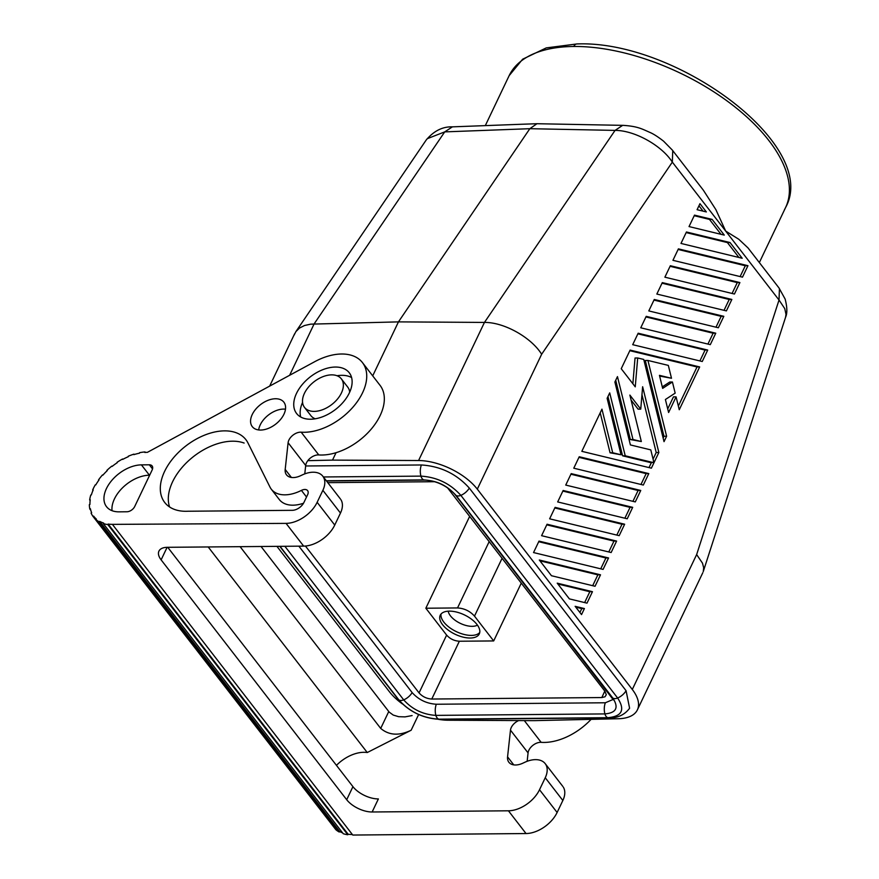 <?xml version="1.0" encoding="UTF-8"?>
<svg xmlns="http://www.w3.org/2000/svg" width="879" height="879" viewBox="0 0 879 879"><rect width="100%" height="100%" fill="white"/><g stroke="black" fill="none" stroke-linecap="round" stroke-linejoin="round"><path stroke-width="1.32" d="M434.819 481.714L327.79 482.648M748.161 248.109L778.981 287.938L785.134 299.069C787.265 307.243 787.397 313.331 785.551 317.308L786.013 314.407L784.76 308.617L779.025 300.025L696.64 554.572L702.497 563.175L703.672 567.724L703.277 571.515M336.053 452.685L332.515 460.113L418.58 460.53A46.609 23.118 -154.5 0 1 477.308 489.153L632.298 689.477A46.609 23.118 25.5 0 1 637.945 708.474A46.609 23.118 25.5 0 1 618.355 718.736L534.091 720.648L448.026 720.22A46.609 23.118 -154.5 0 1 438.445 719.341M748.04 247.944L738.832 239.297L725.68 231.067L779.025 300.025L779.431 288.598M323.395 476.967L420.931 476.121C436.929 477.143 450.235 483.56 460.86 495.371L617.64 698.014C625.31 709.847 622.046 716.407 607.839 717.693L438.797 719.165C422.799 718.143 409.493 711.726 398.868 699.915L280.038 546.331M305.639 465.98L421.371 464.969C440.566 466.2 456.542 473.902 469.298 488.076L626.079 690.718L629.595 708.243C624.683 714.792 617.882 718 609.169 717.89A12.042 7.329 -90.5 0 1 607.839 717.693A6.658 4.054 -90.5 0 1 604.906 713.913L435.874 715.385C422.986 714.561 412.262 709.386 403.703 699.882L284.873 546.288M613.223 699.409L605.345 702.771L436.314 704.244C426.623 703.618 418.569 699.728 412.141 692.586L298.86 546.167M326.329 480.758L423.854 479.901C436.742 480.725 447.466 485.9 456.025 495.415L612.806 698.058C618.992 707.595 616.355 712.88 604.906 713.913A12.042 7.329 -90.5 0 1 605.345 702.771M340.964 499.755A23.304 14.427 -37.7 0 1 340.47 513.061L334.745 525.06L317.143 502.316A26.634 16.492 142.3 0 1 286.06 523.379L113.05 524.367A45.95 28.447 142.3 0 1 108.139 524.06L348.117 834.226L347.787 834.742A46.609 28.864 142.3 0 1 343.249 833.721L103.282 523.554A46.609 28.864 142.3 0 0 107.82 524.576L347.787 834.742M112.798 524.884L352.765 835.05L526.027 833.545A26.634 16.492 -37.7 0 0 557.121 812.482L562.846 800.483A23.304 14.427 -37.7 0 0 563.34 787.177M352.369 834.523A45.95 28.447 142.3 0 1 348.117 834.226M99.712 521.379L339.679 831.545L339.239 832.017L99.261 521.862L99.712 521.379A45.95 28.447 142.3 0 0 103.667 523.06L103.282 523.554M342.579 832.863A45.95 28.447 142.3 0 1 339.679 831.545M99.261 521.862A46.609 28.864 142.3 0 1 95.855 519.5L335.822 829.666A46.609 28.864 142.3 0 0 339.239 832.017M96.075 519.302L93.888 516.467A45.95 28.447 142.3 0 0 96.338 519.06L95.855 519.5M93.877 516.456A45.95 28.447 142.3 0 1 93.635 516.138L93.108 516.544L333.361 826.491M93.108 516.544A46.609 28.864 142.3 0 1 91.086 513.039L91.647 512.688A45.95 28.447 142.3 0 1 90.405 508.754L89.823 509.051L90.779 510.281M89.823 509.051A46.609 28.864 142.3 0 1 89.35 504.656L89.933 504.425A45.95 28.447 142.3 0 1 90.251 499.788L89.669 499.953A46.609 28.864 142.3 0 1 90.779 495.02L91.339 494.921A45.95 28.447 142.3 0 1 93.196 489.933L92.658 489.955A46.609 28.864 142.3 0 1 95.273 484.856L95.767 484.911A45.95 28.447 142.3 0 1 99.008 479.956L98.558 479.835A46.609 28.864 142.3 0 1 102.458 474.968L102.865 475.165A45.95 28.447 142.3 0 1 107.238 470.628L106.908 470.375A46.609 28.864 142.3 0 1 111.809 466.123L112.072 466.441A45.95 28.447 142.3 0 1 117.259 462.673L117.072 462.299A46.609 28.864 142.3 0 1 122.588 458.992L122.84 459.332M134.245 454.52L133.949 454.135A46.609 28.864 142.3 0 0 128.246 456.256L128.279 456.717A45.95 28.447 142.3 0 0 122.686 459.409L122.588 458.992M133.949 454.135L133.894 454.63A45.95 28.447 142.3 0 1 139.442 453.201L139.574 452.696A46.609 28.864 142.3 0 1 145.024 451.938L145.398 452.421M145.024 451.938L144.815 452.454A45.95 28.447 142.3 0 1 147.397 452.344L314.836 361.632A49.938 30.919 -37.7 0 1 362.434 362.577A49.938 30.919 -37.7 0 1 352.743 407.395A49.938 30.919 -37.7 0 1 301.178 432.182A9.988 6.186 142.3 0 0 288.103 442.73L285.192 469.441A15.976 9.9 -37.7 0 0 286.433 474.737A15.976 9.9 -37.7 0 0 300.574 475.726L302.31 474.913A23.304 14.427 -37.7 0 1 322.813 476.22L340.415 498.964M261.041 546.496L389.243 712.144L393.232 715.066L398.648 716.693L405.054 716.879L412.097 715.572M208.202 546.958L367.257 752.534A29.963 18.547 -37.7 0 0 336.448 765.345M240.099 546.672L380.706 728.416C388.99 735.393 399.132 735.998 411.141 730.24L367.257 752.534M524.323 720.593L541.145 742.337A49.938 30.919 -37.7 0 0 591.084 719.363M89.669 499.953L90.141 500.558M334.745 525.06A26.634 16.492 142.3 0 1 303.662 546.123L167.373 547.309A19.975 9.911 -154.5 0 0 159.264 550.54A19.975 9.911 -154.5 0 0 161.121 559.857L346.7 799.714A19.975 9.911 25.5 0 0 372.147 811.987L508.436 810.801A26.634 16.492 -37.7 0 0 539.519 789.738L545.244 777.739A23.304 14.427 -37.7 0 0 545.189 763.631A23.304 14.427 -37.7 0 0 524.686 762.335L522.939 763.148A15.976 9.9 -37.7 0 1 508.798 762.148A15.976 9.9 -37.7 0 1 507.568 756.863L510.479 730.152L528.07 752.896L527.158 761.291M304.782 473.869L305.694 465.474A9.988 6.186 142.3 0 1 318.769 454.926A49.938 30.919 -37.7 0 0 370.224 430.27A49.938 30.919 -37.7 0 0 380.167 385.496M317.143 502.316L322.868 490.317A23.304 14.427 -37.7 0 0 322.813 476.22M292.278 510.325L187.952 511.237A51.323 31.776 142.3 0 1 164.802 502.579A51.323 31.776 142.3 0 1 185.963 445.873A51.323 31.776 142.3 0 1 246.065 439.885A51.323 31.776 142.3 0 1 247.966 442.961L270.018 487.142A32.622 20.206 142.3 0 0 271.424 489.35A32.622 20.206 142.3 0 0 301.409 490.394A6.724 4.164 142.3 0 1 307.617 490.625A6.724 4.164 142.3 0 1 307.628 494.701L303.936 502.436A9.988 6.186 142.3 0 1 292.278 510.325M149.342 464.804L141.42 464.87A29.963 18.547 142.3 0 0 111.578 480.681A29.963 18.547 142.3 0 0 106.524 506.689L106.524 506.689A29.963 18.547 142.3 0 0 119.017 511.842L126.939 511.765A6.658 4.12 -37.7 0 0 134.718 506.502L152.144 469.979A6.658 4.12 -37.7 0 0 152.287 466.178A6.658 4.12 -37.7 0 0 149.342 464.804L152.528 468.925M252.229 414.536A19.975 12.372 142.3 0 1 267.974 400.341A19.975 12.372 142.3 0 1 283.829 402.121A19.975 12.372 142.3 0 1 283.928 414.262A19.975 12.372 142.3 0 1 268.128 428.48A19.975 12.372 142.3 0 1 252.273 426.623A19.975 12.372 142.3 0 1 252.229 414.536M296.52 393.363A33.292 20.613 -37.7 0 0 296.289 413.086A33.292 20.613 -37.7 0 0 322.659 416.745A33.292 20.613 -37.7 0 0 349.348 392.902A33.292 20.613 -37.7 0 0 349.073 372.531A33.292 20.613 -37.7 0 0 322.626 369.751A33.292 20.613 -37.7 0 0 296.52 393.363M169.592 506.974A51.323 31.776 142.3 0 1 190.633 458.915A51.323 31.776 142.3 0 1 244.131 443.049M303.519 503.238A32.622 20.206 142.3 0 1 279.335 499.58L271.336 489.24M112.04 510.688A29.963 18.547 142.3 0 1 123.192 487.164A29.963 18.547 142.3 0 1 149.419 475.209L141.42 464.87M258.657 429.952A19.975 12.372 142.3 0 1 260.228 424.876A19.975 12.372 142.3 0 1 285.488 409.196M302.563 402.406A33.292 20.613 -37.7 0 0 300.662 416.976M351.6 377.563A33.292 20.613 -37.7 0 0 337.02 375.751M347.71 387.079A23.304 14.427 142.3 0 1 349.699 392.133M315.242 418.8A23.304 14.427 142.3 0 1 310.891 415.657L304.497 407.395M477.308 489.153L541.651 354.248L672.336 162.121C661.766 145.485 634.539 130.279 615.058 130.4L529.839 128.697L536.937 123.719L623.343 125.367C638.143 126.367 642.077 129.037 650.471 132.663C653.778 134.124 658.151 136.959 663.557 141.156L672.281 150.023L703.09 189.853M672.743 150.694L672.336 162.121L725.68 231.067L715.869 209.62L703.343 190.183M662.019 283.203L729.218 299.475L724.032 310.331M294.026 335.24L295.904 331.603L299.53 328.032L304.519 325.516L310.683 324.153L398.451 321.879L372.707 375.86M276.929 546.353L389.309 691.597A46.609 23.118 -154.5 0 0 402.406 703.925M643.329 485.043L573.778 468.199L579.239 456.75L648.79 473.594L643.329 485.043M731.855 299.453L726.395 310.902L656.844 294.058L662.305 282.609L731.855 299.453L729.218 299.475M624.65 524.214L619.19 535.663L549.639 518.819L555.099 507.37L624.65 524.214L622.013 524.236L616.827 535.091M554.814 507.963L622.013 524.236M447.554 487.845L604.95 691.29L606.29 694.74L604.994 696.794L601.829 697.552L431.776 699.036C426.678 698.717 422.436 696.673 419.052 692.905L446.631 635.099C450.015 638.868 454.256 640.912 459.354 641.231L493.69 640.934L474.495 616.124C469.979 611.103 464.332 608.378 457.53 607.938L425.843 608.224L469.65 516.402M715.759 333.196L710.298 344.645L640.747 327.801L646.208 316.352L715.759 333.196L713.122 333.218L707.936 344.074M541.651 354.248C531.158 337.316 503.953 322.132 484.45 322.428L615.058 130.4L622.607 125.389M570.91 474.22L638.099 490.493L632.924 501.338M418.58 460.53L484.45 322.428L398.451 321.879L529.839 128.697L444.73 131.883L427.172 138.728M632.704 344.678L638.165 333.229L707.716 350.062L702.255 361.511L632.704 344.678M706.353 211.938L697.08 209.696L699.959 203.675L706.353 211.938M586.996 603.148L569.383 598.885L557.22 583.162L592.457 591.699L586.996 603.148M707.716 350.062L705.068 350.084L699.893 360.939M712.111 219.387L724.274 235.1L689.037 226.573L694.498 215.124L712.111 219.387L709.474 219.409L721 234.308M446.631 635.099L425.843 608.224M470.166 638.022A21.645 10.735 -154.5 0 0 479.132 634.209A21.645 10.735 -154.5 0 0 471.847 619.453A21.645 10.735 -154.5 0 0 449.367 611.136A21.645 10.735 -154.5 0 0 440.137 615.476A21.645 10.735 -154.5 0 0 448.136 630.045A21.645 10.735 -154.5 0 0 470.166 638.022M584.414 608.565L581.535 614.597L575.141 606.323L584.414 608.565L581.766 608.598L579.909 612.487M640.747 490.46L635.286 501.909L565.735 485.076L571.196 473.627L640.747 490.46L638.099 490.493M305.42 546.035L419.052 692.905M678.116 249.46L745.304 265.733L740.129 276.577M457.53 607.938L489.174 541.629M742.195 258.261L680.983 243.439L686.444 231.99L730.031 242.549L742.195 258.261M474.495 616.124L502.074 558.319M521.269 583.129L493.69 640.934M536.937 123.719L522.917 124.214M637.879 333.822L705.068 350.084M575.767 607.136L581.766 608.598M332.515 460.113L307.815 460.662M578.964 457.344L646.153 473.616L640.978 484.472M645.922 316.945L713.122 333.218M653.976 300.08L721.165 316.341L715.989 327.197M648.79 473.594L646.153 473.616M448.224 611.18A17.053 8.46 -154.5 0 0 450.455 615.86A17.053 8.46 -154.5 0 0 472.177 626.331A17.053 8.46 -154.5 0 0 477.44 625.112M723.813 316.319L718.352 327.768L648.801 310.924L654.262 299.475L723.813 316.319L721.165 316.341M686.169 232.583L727.394 242.571L738.92 257.47M698.937 205.796L703.079 211.147M747.952 265.7L742.491 277.149L672.94 260.316L678.401 248.867L747.952 265.7L745.304 265.733M730.031 242.549L727.394 242.571M694.212 215.718L709.474 219.409M441.038 614.036A21.645 10.735 -154.5 0 0 443.84 622.112A21.645 10.735 -154.5 0 0 471.408 635.407A21.645 10.735 -154.5 0 0 479.626 632.638M647.933 360.456L666.612 436.237L664.03 441.654L643.758 359.445L637.693 357.984L635.253 386.848L621.233 368.719L630.111 350.095L699.662 366.939L679.258 409.724L676.083 396.858L668.611 412.515L665.403 399.505L675.171 393.133L672.424 381.991L662.656 388.364L659.448 375.344L671.501 378.267L668.326 365.4L647.933 360.456L645.285 360.478L663.975 436.259L663.129 438.017M659.624 376.047L671.501 378.267M672.424 381.991L669.776 382.013L662.294 386.892M676.083 396.858L673.446 396.879L667.721 408.889M629.836 350.688L697.025 366.961L678.357 406.087M637.693 357.984L635.045 358.006L632.869 383.771M699.662 366.939L697.025 366.961M666.612 436.237L663.975 436.259M670.073 266.326L737.261 282.598L732.086 293.454M739.898 282.577L734.437 294.026L664.887 277.182L670.347 265.733L739.898 282.577L737.261 282.598M641.967 394.737L656.206 452.52L653.075 459.113M651.438 462.541L649.021 467.595M631.111 400.121L638.11 409.153L640.747 409.131L642.637 386.738L658.854 452.498L651.383 468.166L581.832 451.334L601.95 409.153L612.696 452.751L621.046 454.773L610.059 452.773L600.203 412.811M615.729 380.266L630.342 439.544L641.329 441.533L629.869 395.078L640.747 409.131M607.96 396.539L622.574 455.805L650.394 462.541L653.042 462.519L653.613 461.321L650.79 449.883L630.397 444.939L614.882 382.035L617.465 376.608L632.979 439.511L641.329 441.533M612.696 452.751L610.059 452.773M658.854 452.498L656.206 452.52M632.979 439.511L630.342 439.544M621.046 454.773L607.125 398.308L609.707 392.88L625.222 455.783L653.042 462.519M625.222 455.783L622.574 455.805M538.717 541.706L605.917 557.978L600.731 568.834M608.554 557.956L603.093 569.405L533.542 552.561L539.003 541.112L608.554 557.956L605.917 557.978M539.937 560.824L597.863 574.844L592.688 585.7M600.511 574.822L595.05 586.271L551.463 575.723L539.299 560.011L600.511 574.822L597.863 574.844M546.771 524.84L613.96 541.101L608.784 551.957M616.608 541.079L611.147 552.528L541.596 535.685L547.057 524.236L616.608 541.079L613.96 541.101M562.868 491.086L630.056 507.359L624.881 518.214M632.693 507.337L627.232 518.786L557.682 501.942L563.142 490.493L632.693 507.337L630.056 507.359M557.846 583.986L589.82 591.721L584.645 602.576M592.457 591.699L589.82 591.721M304.442 393.298A23.304 14.427 142.3 0 1 322.714 376.761A23.304 14.427 142.3 0 1 341.239 378.706A23.304 14.427 142.3 0 1 341.426 392.979A23.304 14.427 142.3 0 1 322.736 409.658A23.304 14.427 142.3 0 1 304.288 407.098A23.304 14.427 142.3 0 1 304.442 393.298M541.145 742.337A9.988 6.186 -37.7 0 0 528.07 752.896M518.676 720.571A9.988 6.186 -37.7 0 0 510.479 730.152M372.147 811.987L378.377 798.923A19.975 9.911 25.5 0 1 352.929 786.65L167.746 547.309M632.298 689.477L696.64 554.572M421.371 464.969A12.042 7.329 89.5 0 0 420.931 476.121A6.658 4.054 89.5 0 0 423.854 479.901A12.042 7.329 89.5 0 0 425.194 480.099C437.061 480.802 446.993 485.582 454.981 494.427L613.41 699.926M469.298 488.076A12.042 7.461 142.3 0 1 460.86 495.371A6.658 4.12 142.3 0 1 456.025 495.415A12.042 7.461 142.3 0 1 455.058 494.514M626.079 690.718A12.042 7.461 142.3 0 1 617.64 698.014A6.658 4.12 142.3 0 1 612.806 698.058A12.042 7.461 142.3 0 1 611.762 697.069M609.169 717.89L440.137 719.363A12.042 7.329 -90.5 0 1 438.797 719.165A6.658 4.054 -90.5 0 1 435.874 715.385A12.042 7.329 -90.5 0 1 436.314 704.244M440.137 719.363C423.096 718.55 408.988 711.748 397.824 698.926A12.042 7.461 -37.7 0 0 398.868 699.915A6.658 4.12 -37.7 0 0 403.703 699.882A12.042 7.461 -37.7 0 0 412.141 692.586M380.706 728.416L388.749 711.55M411.141 730.24L418.591 714.616M545.244 777.739L562.846 800.483M539.519 789.738L557.121 812.482M513.765 764.884L507.568 756.863M318.769 454.926L301.178 432.182M305.694 465.474L288.103 442.73M301.409 490.394L306.529 497.009M303.662 546.123L286.06 523.379M784.42 209.784A153.144 75.968 -154.5 0 0 732.877 105.315A153.144 75.968 -154.5 0 0 573.778 46.477A6.658 4.054 -90.5 0 1 576.921 43.95C676.116 39.852 819.986 145.551 785.595 207.521L759.346 262.557M289.663 375.212L314.122 323.911L444.73 131.883L452.41 126.851L523.049 124.203M431.776 699.036L459.354 641.231M601.829 697.552L604.807 691.092M573.778 46.477A153.144 75.968 -154.5 0 0 508.447 77.209M508.436 810.801L526.027 833.545M285.192 469.441L291.399 477.462M340.47 513.061L322.868 490.317M346.7 799.714L352.929 786.65M161.121 559.857L167.109 547.309M785.551 317.308L703.244 571.614M637.385 709.869L702.804 572.723M397.824 698.926L279.764 546.331M326.483 480.956L425.194 480.099M562.791 786.386L545.189 763.631M380.025 385.321L362.434 362.577M269.732 385.958L294.641 333.734M452.41 126.851C442.598 126.543 433.874 130.916 426.238 139.959L295.707 331.888M576.921 43.95L546.266 47.895L522.653 59.201L509.139 75.66L485.307 125.62M347.765 387.145L341.36 378.871"/></g></svg>
